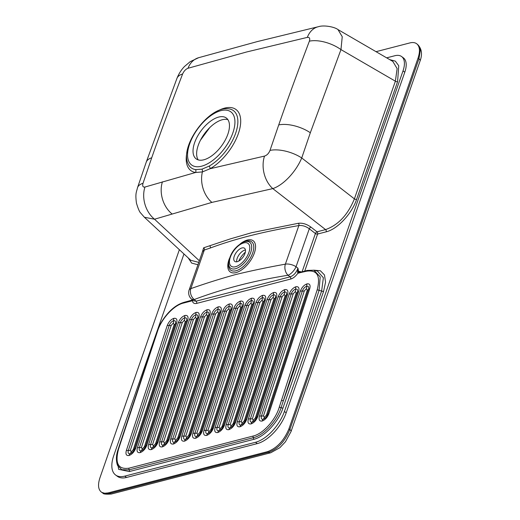 <?xml version="1.0" encoding="UTF-8"?>
<svg xmlns="http://www.w3.org/2000/svg" width="520" height="520" viewBox="0 0 520 520"><rect width="100%" height="100%" fill="white"/><g stroke="black" fill="none" stroke-linecap="round" stroke-linejoin="round"><path stroke-width="0.78" d="M302.094 271.758L315.406 233.519A1.69 0.702 127.8 0 1 317.012 231.816L325.572 229.6C338.26 225.062 347.867 214.825 354.393 198.868L395.375 81.192L397.131 68.608L392.841 61.438L337.987 29.581C334.36 26.799 323.733 24.869 318.292 26.728A24.83 17.901 76.9 0 0 318.286 26.728A24.83 17.901 76.9 0 0 307.327 37.382L246.708 51.955L188 68.27C185.705 69.186 183.905 71.091 182.611 73.99C171.256 103.721 161.883 128.655 151.703 157.8L143.026 183.281A24.83 11.115 -161.4 0 0 137.514 187.675A24.83 11.115 -161.4 0 0 137.514 187.681C136.454 192.413 135.122 193.108 136.454 203.119C138.144 208.767 139.575 212.089 140.738 213.077L144.372 217.243L154.537 219.219L199.225 260.663M404.794 72.202L403.013 70.889A22.575 11.323 -53.6 0 0 401.615 56.55L403.403 57.87A22.575 11.323 126.4 0 1 404.794 72.202L286.189 412.802A30.472 15.282 126.4 0 1 257.289 443.606L126.562 477.445A30.472 15.282 126.4 0 1 117.397 476.34L115.616 475.02A30.472 15.282 -53.6 0 1 113.731 455.663L183.969 253.962M115.616 475.02A30.472 15.282 -53.6 0 0 124.774 476.132L126.562 477.445M257.289 443.606L255.508 442.286L124.774 476.132M255.508 442.286A30.472 15.282 -53.6 0 0 284.401 411.482L286.189 412.802M403.013 70.889L284.401 411.482M401.615 56.55A22.575 11.323 -53.6 0 0 394.829 55.731L386.659 57.85M192.758 299.475L192.309 300.502L191.237 301.061L183.521 303.056C173.894 305.156 161.421 318.624 157.501 331.344L118.586 448.955C114.725 463.353 118.196 469.755 129.006 468.169L253.143 436.033C262.88 433.94 275.457 420.089 279.221 407.375L317.128 290.024C320.781 275.88 317.239 269.607 306.514 271.219L297.914 273.169C295.678 276.322 293.274 278.284 290.706 279.045A1.69 1.248 75.5 0 0 290.095 276.848L288.041 275.249C253.728 280.767 222.463 288.86 194.246 299.533A8.463 6.481 -108.8 0 1 190.833 288.632A8.463 3.75 18.2 0 0 189.085 290.089L202.56 251.55L204.328 250.036L190.833 288.632C205.556 283.433 220.428 278.759 235.443 274.606C251.388 270.745 268.028 267.261 285.37 264.16L298.857 225.563C265.915 231.27 237.679 237.868 210.288 248.014L204.328 250.036A1.69 1.294 71.2 0 0 203.665 247.793L230.315 238.894L251.804 232.667L298.344 223.288C302.478 222.807 306.663 224.068 310.901 227.071L317.012 231.816A1.69 1.248 -104.5 0 1 317.61 234.039L304.72 271.083M290.706 279.045L196.651 303.394A1.69 1.248 75.5 0 0 196.04 301.197L194.246 299.533A8.463 4.388 132.8 0 1 191.373 298.942L193.31 300.729L196.04 301.197L290.095 276.848C293.631 275.626 296.25 272.74 297.954 268.197L298.447 270.913L299.709 272.428M179.368 249.697L99.944 477.776C97.617 484.972 98.209 489.834 101.719 492.356L104.585 493.266L108.108 492.915L267.553 451.64C276.906 448.182 284.037 440.583 288.925 428.857L418.054 58.052C420.206 51.486 419.868 46.813 417.04 44.038C415.279 42.536 412.893 42.166 409.884 42.919L376.038 51.682M242.021 247.936A8.184 4.101 -53.6 0 0 235.125 254.274A8.184 4.101 -53.6 0 0 234.767 261.404A8.184 4.101 -53.6 0 0 242.931 257.257A8.184 4.101 -53.6 0 0 244.484 248.235A8.184 4.101 -53.6 0 0 242.021 247.936M245.44 249.977A8.184 4.101 -53.6 0 0 245.167 250.023A8.184 4.101 -53.6 0 0 244.927 250.081A8.184 4.101 -53.6 0 0 236.678 261.534A8.184 4.101 -53.6 0 0 236.717 261.807M238.771 261.072A13.715 6.877 126.4 0 1 245.343 252.161M198.211 159.887A25.396 12.734 126.4 0 1 201 139.185A25.396 12.734 126.4 0 1 208.936 128.427A25.396 12.734 126.4 0 1 222.294 119.737A25.396 12.734 126.4 0 1 227.89 119.645M218.686 117.072A25.396 12.734 126.4 0 1 226.317 118.001A25.396 12.734 126.4 0 1 221.494 145.997A25.396 12.734 126.4 0 1 196.177 158.873A25.396 12.734 126.4 0 1 197.269 136.747A25.396 12.734 126.4 0 1 218.686 117.072M102.798 493.025L109.128 493.545A4.518 3.322 75.5 0 0 111.416 494L111.416 494C106.028 494.429 103.155 494.104 102.798 493.025L101.719 492.356M288.925 428.857L289.855 429.507A4.518 2.054 -160.8 0 1 290.999 431.639L285.435 441.786L279.851 447.7L270.764 452.751A4.518 3.322 -104.5 0 1 268.476 452.296C277.947 448.962 285.077 441.37 289.855 429.507L418.938 58.825L420.349 50.225L417.982 44.863L417.04 44.038M417.982 44.863C421.791 49.017 422.487 54.386 420.082 60.957L420.082 60.957A4.518 2.054 -160.8 0 0 418.938 58.825L418.054 58.052M313.885 270.153L320.197 276.894L319.085 290.361L281.099 407.674C276.965 421.005 263.594 435.5 253.331 437.704L129.194 469.84L121.784 469.709L117.578 465.537C115.843 460.733 116.038 455.306 118.163 449.267A1.69 0.741 -161.6 0 1 118.586 448.955M313.957 270.173L320.405 270.764L324.48 274.944L325.559 282.178L323.583 291.382A1.69 0.767 19.2 0 1 321.639 291.012L323.362 277.745L317.421 271.05L314.139 270.212L307.275 270.419L299.767 272.454M216.833 111.403A37.966 19.045 126.4 0 1 224.582 108.127A37.966 19.045 126.4 0 1 238.342 133.627A37.966 19.045 126.4 0 1 210.087 168.733L264.517 156.084C266.968 155.272 268.794 153.381 270.003 150.41A24.83 11.147 18.5 0 1 301.73 157.963C295.978 171.691 283.575 185.036 272.798 188.611L211.887 202.404L154.537 219.219A24.83 18.727 73 0 1 144.97 187.031L195.553 172.49A37.966 19.045 126.4 0 1 187.07 151.756M190.808 260.299L198.62 262.346M337.987 29.588L342.245 36.725L340.964 49.595L310.329 132.75L301.73 157.963L354.393 198.868A1.69 0.767 -160.8 0 0 356.597 199.394C351.832 213.817 337.279 229.281 326.17 231.829L317.61 234.039A1.69 0.767 -160.8 0 1 315.406 233.519L309.303 228.781L296.049 266.714A8.463 3.77 -161.9 0 0 285.37 264.16A8.463 5.948 -100.6 0 0 288.041 275.249A8.463 3.523 127.8 0 0 296.049 266.714L297.954 268.197L297.577 270.985L301.457 271.928M143.026 183.281C142.259 186.141 142.909 187.389 144.97 187.031M209.196 166.088A35.548 17.829 -53.6 0 0 235.651 133.224A35.548 17.829 -53.6 0 0 228.566 108.817C209.125 105.684 179.328 146.081 188.071 163.728A35.548 17.829 -53.6 0 0 195.592 169.611L201.955 169.175L209.196 166.088A2.821 1.612 60.2 0 1 210.087 168.733L202.404 171.906L195.559 172.497M137.514 187.675L146.224 162.195L176.924 78.442A24.83 11.707 20.8 0 1 182.611 73.99M264.517 156.084A24.83 17.797 77.9 0 0 272.798 188.611L325.572 229.6A1.69 1.248 -104.5 0 1 326.17 231.829M176.924 78.442C178.822 73.691 181.357 69.693 184.529 66.456L190.197 61.659L198.64 57.7A24.83 18.642 74 0 0 198.64 57.7A24.83 18.642 74 0 0 188 68.27M270.003 150.41L278.726 124.924C288.886 95.778 298.116 70.883 309.374 41.178A24.83 11.629 20.9 0 1 340.964 49.595L395.375 81.192A1.69 0.767 -160.8 0 0 397.579 81.718L356.597 199.394M309.374 41.178C310.219 38.389 309.536 37.128 307.327 37.382M195.592 169.611A2.821 2.36 -81.2 0 1 195.553 172.49M323.583 291.382L282.971 408.005A1.69 0.767 19.2 0 1 281.099 407.674A1.69 0.76 17.9 0 0 279.221 407.375M282.971 408.005C278.428 422.032 264.284 437.06 253.507 439.406A1.69 1.248 75.5 0 0 253.331 437.704A1.69 1.248 75.5 0 1 253.143 436.033M253.507 439.406L129.376 471.543A1.69 1.248 75.5 0 0 129.194 469.84A1.69 1.248 75.5 0 1 129.006 468.169M299.618 272.402A1.69 1.45 -62.9 0 0 297.914 273.169L297.577 270.985M196.651 303.394C194.155 303.94 192.706 302.978 192.309 300.502A1.69 0.773 -127.1 0 1 192.478 299.995L184.288 302.257C178.555 303.888 173.219 307.431 168.279 312.891C163.001 318.786 159.269 325.039 157.085 331.656A1.69 0.747 -161.7 0 1 157.501 331.344M191.237 301.061A1.69 1.248 -104.5 0 1 191.99 300.261M183.521 303.056A1.69 1.248 -104.5 0 1 184.275 302.257M120.848 442.117A1.69 0.747 -161.7 0 0 120.432 442.423L157.085 331.656M281.418 400.55A1.69 0.76 17.9 0 1 283.374 400.887L321.639 291.012L319.085 290.361A1.69 0.76 17.9 0 0 317.128 290.024M306.514 271.219A1.69 1.248 -104.5 0 1 307.268 270.419M298.792 273.214A1.69 1.248 -104.5 0 1 299.553 272.422M298.344 223.288A1.69 1.19 79.3 0 1 298.857 225.563C302.302 225.173 305.786 226.239 309.303 228.781A1.69 0.702 127.8 0 1 310.901 227.071M197.782 264.706L191.659 263.088L188.175 257.868M389.721 59.625L395.35 61.145L398.749 65.748L397.579 81.718M129.376 471.543L118.651 469.359L116.48 456.879M203.665 247.793L202.118 252.746M240.221 243.88A19.357 9.704 126.4 0 1 247.338 240.045A19.357 9.704 126.4 0 1 252.207 257.829A19.357 9.704 126.4 0 1 233.877 272.935A19.357 9.704 126.4 0 1 229.353 258.622M244.868 241.664A16.101 8.073 126.4 0 1 251.18 250.933A16.101 8.073 126.4 0 1 237.984 267.767A16.101 8.073 126.4 0 1 228.625 262.392L228.527 263.803A17.628 8.84 -53.6 0 0 238.771 269.685A17.628 8.84 -53.6 0 0 253.214 251.258A17.628 8.84 -53.6 0 0 246.311 241.118A17.628 8.84 -53.6 0 0 244.933 241.566L243.614 242.073A16.101 8.073 126.4 0 1 244.868 241.664M108.108 492.915L109.128 493.545L268.476 452.296L267.553 451.64M243.776 242.899A14.176 7.111 -53.6 0 0 229.502 262.867A14.176 7.111 -53.6 0 0 245.596 258.7A14.176 7.111 -53.6 0 0 243.776 242.899M200.46 140.212A34.938 17.524 126.4 0 1 209.755 127.602L200.453 140.212M201.578 166.205A33.014 16.555 -53.6 0 0 234.819 119.704A33.014 16.555 -53.6 0 0 197.347 129.402A33.014 16.555 -53.6 0 0 201.578 166.205M162.428 181.811A24.83 18.701 73.1 0 0 171.997 213.895M146.224 162.195A24.83 11.291 19.2 0 1 151.703 157.8M201.955 169.175A2.821 2.08 -104.5 0 1 202.404 171.906A24.83 18.278 75.5 0 0 211.887 202.404M278.726 124.924A24.83 11.291 19.2 0 1 310.329 132.75M176.592 323.226L135.733 448.175C134.245 451.951 132.008 454.396 129.031 455.5A5.642 4.154 -104.5 0 1 130.111 453.687A5.642 4.154 75.5 0 0 131.196 451.874L133.302 449.566L174.161 324.617L173.31 323.083A5.642 4.154 75.5 0 0 173.596 320.704C171.645 321.432 170.177 323.037 169.195 325.52L128.336 450.469A5.642 2.509 -161.9 0 0 126.328 450.606L167.186 325.663C168.675 321.88 170.911 319.436 173.888 318.331C176.625 317.954 177.522 319.586 176.592 323.226A5.642 2.509 -161.9 0 0 175.377 323.921C175.988 321.529 175.396 320.457 173.596 320.704A5.642 4.154 -104.5 0 1 173.888 318.331M129.031 455.5C126.295 455.878 125.398 454.246 126.328 450.606M167.186 325.663A5.642 2.509 -161.9 0 1 169.195 325.52A5.642 2.509 -161.9 0 0 171.203 325.383L130.345 450.333A5.642 2.509 -161.9 0 1 128.336 450.469C127.725 452.862 128.316 453.934 130.111 453.687C132.067 452.959 133.536 451.353 134.517 448.871L175.377 323.921A5.642 2.509 -161.9 0 1 174.161 324.617M135.733 448.175A5.642 2.509 -161.9 0 0 134.517 448.871A5.642 2.509 -161.9 0 1 133.302 449.566M140.127 452.628C137.391 453.011 136.487 451.38 137.423 447.733A5.642 2.509 18.1 0 1 139.431 447.597C138.814 449.988 139.412 451.061 141.206 450.814A5.642 4.154 75.5 0 0 142.292 449L144.398 446.693A5.642 2.509 -161.9 0 0 145.613 445.998L186.472 321.048C187.083 318.663 186.492 317.59 184.691 317.831A5.642 4.154 -104.5 0 1 184.983 315.458C187.72 315.081 188.617 316.713 187.688 320.353L146.828 445.302C145.34 449.079 143.104 451.522 140.127 452.628A5.642 4.154 -104.5 0 1 141.206 450.814C143.162 450.093 144.631 448.487 145.613 445.998A5.642 2.509 18.1 0 1 146.828 445.302M137.423 447.733L178.282 322.79C179.77 319.007 182.006 316.563 184.983 315.458M178.282 322.79A5.642 2.509 18.1 0 1 180.291 322.654L139.431 447.597A5.642 2.509 -161.9 0 0 141.44 447.46L142.292 449M144.398 446.693L185.256 321.75L184.405 320.209A5.642 4.154 75.5 0 0 184.691 317.831C182.741 318.558 181.272 320.164 180.291 322.654A5.642 2.509 -161.9 0 0 182.292 322.511L141.44 447.46M185.256 321.75A5.642 2.509 -161.9 0 0 186.472 321.048A5.642 2.509 18.1 0 1 187.688 320.353M151.274 449.599C148.538 449.976 147.635 448.344 148.571 444.697A5.642 2.509 18.1 0 1 150.579 444.561C149.962 446.953 150.56 448.026 152.353 447.779A5.642 4.154 75.5 0 0 153.439 445.965L155.545 443.657A5.642 2.509 -161.9 0 0 156.761 442.962L197.619 318.019C198.231 315.627 197.639 314.555 195.839 314.795A5.642 4.154 -104.5 0 1 196.131 312.423C198.868 312.046 199.764 313.677 198.835 317.317L157.976 442.267C156.488 446.043 154.251 448.487 151.274 449.599A5.642 4.154 -104.5 0 1 152.353 447.779C154.31 447.057 155.779 445.445 156.761 442.962A5.642 2.509 18.1 0 1 157.976 442.267M148.571 444.697L189.423 319.755C190.918 315.971 193.147 313.528 196.131 312.423M189.423 319.755A5.642 2.509 18.1 0 1 191.438 319.618L150.579 444.561A5.642 2.509 -161.9 0 0 152.588 444.425L153.439 445.965M155.545 443.657L196.404 318.714L195.553 317.174A5.642 4.154 75.5 0 0 195.839 314.795C193.889 315.523 192.419 317.128 191.438 319.618A5.642 2.509 -161.9 0 0 193.447 319.481L152.588 444.425M196.404 318.714A5.642 2.509 -161.9 0 0 197.619 318.019A5.642 2.509 18.1 0 1 198.835 317.317M162.312 446.888C159.582 447.265 158.678 445.634 159.608 441.994A5.642 2.509 18.1 0 1 161.616 441.857C161.005 444.243 161.597 445.315 163.397 445.075A5.642 4.154 75.5 0 0 164.476 443.255L166.582 440.954A5.642 2.509 -161.9 0 0 167.797 440.258L208.656 315.308C209.268 312.917 208.676 311.844 206.882 312.091A5.642 4.154 -104.5 0 1 207.168 309.719C209.905 309.335 210.808 310.967 209.872 314.606L169.013 439.556C167.525 443.339 165.295 445.783 162.312 446.888A5.642 4.154 -104.5 0 1 163.397 445.075C165.347 444.347 166.816 442.741 167.797 440.258A5.642 2.509 18.1 0 1 169.013 439.556M159.608 441.994L200.467 317.044C201.955 313.267 204.191 310.824 207.168 309.719M200.467 317.044A5.642 2.509 18.1 0 1 202.475 316.908L161.616 441.857A5.642 2.509 -161.9 0 0 163.625 441.721L164.476 443.255M166.582 440.954L207.441 316.004L206.589 314.464A5.642 4.154 75.5 0 0 206.882 312.091C204.925 312.812 203.457 314.425 202.475 316.908A5.642 2.509 -161.9 0 0 204.483 316.771L163.625 441.721M207.441 316.004A5.642 2.509 -161.9 0 0 208.656 315.308A5.642 2.509 18.1 0 1 209.872 314.606M173.407 444.015C170.671 444.392 169.774 442.76 170.703 439.121A5.642 2.509 18.1 0 1 172.712 438.984C172.1 441.376 172.692 442.449 174.493 442.201A5.642 4.154 75.5 0 0 175.572 440.388L177.678 438.081A5.642 2.509 -161.9 0 0 178.893 437.385L219.752 312.436C220.363 310.043 219.772 308.971 217.978 309.218A5.642 4.154 -104.5 0 1 218.264 306.846C221 306.462 221.904 308.094 220.968 311.74L180.108 436.683C178.62 440.466 176.384 442.91 173.407 444.015A5.642 4.154 -104.5 0 1 174.493 442.201C176.442 441.474 177.911 439.868 178.893 437.385A5.642 2.509 18.1 0 1 180.108 436.683M170.703 439.121L211.562 314.171C213.05 310.394 215.286 307.95 218.264 306.846M211.562 314.171A5.642 2.509 18.1 0 1 213.571 314.034L172.712 438.984A5.642 2.509 -161.9 0 0 174.72 438.848L175.572 440.388M177.678 438.081L218.536 313.131L217.685 311.591A5.642 4.154 75.5 0 0 217.978 309.218C216.021 309.94 214.552 311.545 213.571 314.034A5.642 2.509 -161.9 0 0 215.579 313.898L174.72 438.848M218.536 313.131A5.642 2.509 -161.9 0 0 219.752 312.436A5.642 2.509 18.1 0 1 220.968 311.74M184.503 441.142C181.766 441.519 180.863 439.887 181.799 436.248A5.642 2.509 18.1 0 1 183.807 436.111C183.19 438.503 183.787 439.575 185.582 439.329A5.642 4.154 75.5 0 0 186.667 437.515L188.773 435.207A5.642 2.509 -161.9 0 0 189.989 434.512L230.847 309.562C231.458 307.171 230.867 306.098 229.067 306.345A5.642 4.154 -104.5 0 1 229.359 303.972C232.096 303.596 232.993 305.227 232.063 308.867L191.204 433.817C189.716 437.593 187.48 440.037 184.503 441.142A5.642 4.154 -104.5 0 1 185.582 439.329C187.538 438.607 189.007 437.001 189.989 434.512A5.642 2.509 18.1 0 1 191.204 433.817M181.799 436.248L222.658 311.298C224.146 307.522 226.382 305.078 229.359 303.972M222.658 311.298A5.642 2.509 18.1 0 1 224.666 311.161L183.807 436.111A5.642 2.509 -161.9 0 0 185.816 435.975L186.667 437.515M188.773 435.207L229.632 310.258L228.781 308.718A5.642 4.154 75.5 0 0 229.067 306.345C227.117 307.073 225.647 308.678 224.666 311.161A5.642 2.509 -161.9 0 0 226.675 311.025L185.816 435.975M229.632 310.258A5.642 2.509 -161.9 0 0 230.847 309.562A5.642 2.509 18.1 0 1 232.063 308.867M195.598 438.269C192.862 438.653 191.958 437.021 192.894 433.375A5.642 2.509 18.1 0 1 194.903 433.238C194.285 435.63 194.877 436.703 196.677 436.456A5.642 4.154 75.5 0 0 197.756 434.642L199.869 432.334A5.642 2.509 -161.9 0 0 201.084 431.639L241.943 306.69C242.554 304.304 241.963 303.231 240.162 303.472A5.642 4.154 -104.5 0 1 240.448 301.1C243.185 300.722 244.088 302.354 243.159 305.994L202.3 430.944C200.811 434.72 198.575 437.164 195.598 438.269A5.642 4.154 -104.5 0 1 196.677 436.456C198.633 435.734 200.096 434.129 201.084 431.639A5.642 2.509 18.1 0 1 202.3 430.944M192.894 433.375L233.747 308.432C235.242 304.649 237.471 302.204 240.448 301.1M233.747 308.432A5.642 2.509 18.1 0 1 235.755 308.288L194.903 433.238A5.642 2.509 -161.9 0 0 196.905 433.101L197.756 434.642M199.869 432.334L240.728 307.392L239.876 305.851A5.642 4.154 75.5 0 0 240.162 303.472C238.212 304.2 236.743 305.806 235.755 308.288A5.642 2.509 -161.9 0 0 237.764 308.152L196.905 433.101M240.728 307.392A5.642 2.509 -161.9 0 0 241.943 306.69A5.642 2.509 18.1 0 1 243.159 305.994M206.694 435.403C203.957 435.779 203.053 434.148 203.983 430.508A5.642 2.509 18.1 0 1 205.992 430.365C205.381 432.757 205.972 433.829 207.772 433.582A5.642 4.154 75.5 0 0 208.852 431.769L210.958 429.462A5.642 2.509 -161.9 0 0 212.173 428.766L253.032 303.817C253.65 301.431 253.052 300.358 251.258 300.606A5.642 4.154 -104.5 0 1 251.544 298.226C254.28 297.85 255.183 299.481 254.248 303.121L213.389 428.071C211.9 431.853 209.671 434.291 206.694 435.403A5.642 4.154 -104.5 0 1 207.772 433.582C209.729 432.861 211.192 431.256 212.173 428.766A5.642 2.509 18.1 0 1 213.389 428.071M203.983 430.508L244.842 305.558C246.331 301.776 248.567 299.332 251.544 298.226M244.842 305.558A5.642 2.509 18.1 0 1 246.85 305.422L205.992 430.365A5.642 2.509 -161.9 0 0 208 430.228L208.852 431.769M210.958 429.462L251.817 304.519L250.965 302.978A5.642 4.154 75.5 0 0 251.258 300.606C249.301 301.327 247.832 302.933 246.85 305.422A5.642 2.509 -161.9 0 0 248.859 305.286L208 430.228M251.817 304.519A5.642 2.509 -161.9 0 0 253.032 303.817A5.642 2.509 18.1 0 1 254.248 303.121M217.783 432.529C215.046 432.906 214.149 431.275 215.078 427.635A5.642 2.509 18.1 0 1 217.087 427.499C216.476 429.884 217.067 430.957 218.868 430.716A5.642 4.154 75.5 0 0 219.947 428.896L222.053 426.595A5.642 2.509 -161.9 0 0 223.269 425.893L264.127 300.95C264.739 298.558 264.147 297.486 262.353 297.733A5.642 4.154 -104.5 0 1 262.639 295.353C265.375 294.976 266.279 296.608 265.343 300.248L224.484 425.197C222.995 428.981 220.76 431.425 217.783 432.529A5.642 4.154 -104.5 0 1 218.868 430.716C220.818 429.988 222.287 428.382 223.269 425.893A5.642 2.509 18.1 0 1 224.484 425.197M215.078 427.635L255.938 302.686C257.426 298.903 259.662 296.465 262.639 295.353M255.938 302.686A5.642 2.509 18.1 0 1 257.946 302.549L217.087 427.499A5.642 2.509 -161.9 0 0 219.096 427.356L219.947 428.896M222.053 426.595L262.912 301.646L262.061 300.105A5.642 4.154 75.5 0 0 262.353 297.733C260.397 298.454 258.928 300.06 257.946 302.549A5.642 2.509 -161.9 0 0 259.954 302.413L219.096 427.356M262.912 301.646A5.642 2.509 -161.9 0 0 264.127 300.95A5.642 2.509 18.1 0 1 265.343 300.248M228.878 429.656C226.142 430.034 225.238 428.402 226.174 424.762A5.642 2.509 18.1 0 1 228.183 424.625C227.572 427.011 228.163 428.084 229.957 427.843A5.642 4.154 75.5 0 0 231.042 426.029L233.149 423.722A5.642 2.509 -161.9 0 0 234.364 423.026L275.223 298.077C275.834 295.685 275.243 294.613 273.442 294.86A5.642 4.154 -104.5 0 1 273.735 292.487C276.471 292.103 277.368 293.735 276.439 297.382L235.58 422.325C234.091 426.107 231.855 428.551 228.878 429.656A5.642 4.154 -104.5 0 1 229.957 427.843C231.914 427.115 233.383 425.51 234.364 423.026A5.642 2.509 18.1 0 1 235.58 422.325M226.174 424.762L267.033 299.812C268.522 296.036 270.757 293.592 273.735 292.487M267.033 299.812A5.642 2.509 18.1 0 1 269.042 299.676L228.183 424.625A5.642 2.509 -161.9 0 0 230.191 424.489L231.042 426.029M233.149 423.722L274.007 298.772L273.156 297.232A5.642 4.154 75.5 0 0 273.442 294.86C271.492 295.581 270.023 297.187 269.042 299.676A5.642 2.509 -161.9 0 0 271.05 299.539L230.191 424.489M274.007 298.772A5.642 2.509 -161.9 0 0 275.223 298.077A5.642 2.509 18.1 0 1 276.439 297.382M239.974 426.784C237.237 427.161 236.333 425.529 237.269 421.889A5.642 2.509 18.1 0 1 239.278 421.753C238.661 424.144 239.258 425.217 241.053 424.97A5.642 4.154 75.5 0 0 242.131 423.156L244.244 420.849A5.642 2.509 -161.9 0 0 245.459 420.154L286.319 295.204C286.93 292.812 286.338 291.74 284.538 291.986A5.642 4.154 -104.5 0 1 284.83 289.614C287.56 289.237 288.464 290.869 287.534 294.508L246.675 419.458C245.186 423.235 242.951 425.678 239.974 426.784A5.642 4.154 -104.5 0 1 241.053 424.97C243.009 424.242 244.478 422.637 245.459 420.154A5.642 2.509 18.1 0 1 246.675 419.458M237.269 421.889L278.128 296.94C279.617 293.163 281.846 290.719 284.83 289.614M278.128 296.94A5.642 2.509 18.1 0 1 280.131 296.803L239.278 421.753A5.642 2.509 -161.9 0 0 241.286 421.616L242.131 423.156M244.244 420.849L285.103 295.9L284.252 294.359A5.642 4.154 75.5 0 0 284.538 291.986C282.581 292.714 281.119 294.32 280.131 296.803A5.642 2.509 -161.9 0 0 282.139 296.667L241.286 421.616M285.103 295.9A5.642 2.509 -161.9 0 0 286.319 295.204A5.642 2.509 18.1 0 1 287.534 294.508M251.069 423.911C248.333 424.288 247.429 422.656 248.365 419.016A5.642 2.509 18.1 0 1 250.367 418.88C249.756 421.272 250.347 422.344 252.148 422.097A5.642 4.154 75.5 0 0 253.227 420.284L255.339 417.976A5.642 2.509 -161.9 0 0 256.555 417.281L297.408 292.331C298.025 289.939 297.427 288.867 295.633 289.114A5.642 4.154 -104.5 0 1 295.919 286.741C298.656 286.364 299.559 287.995 298.623 291.636L257.771 416.585C256.276 420.362 254.046 422.806 251.069 423.911A5.642 4.154 -104.5 0 1 252.148 422.097C254.105 421.369 255.573 419.763 256.555 417.281A5.642 2.509 18.1 0 1 257.771 416.585M248.365 419.016L289.218 294.073C290.713 290.29 292.942 287.846 295.919 286.741M289.218 294.073A5.642 2.509 18.1 0 1 291.226 293.93L250.367 418.88A5.642 2.509 -161.9 0 0 252.375 418.743L253.227 420.284M255.339 417.976L296.192 293.026L295.347 291.493A5.642 4.154 75.5 0 0 295.633 289.114C293.677 289.842 292.208 291.447 291.226 293.93A5.642 2.509 -161.9 0 0 293.235 293.793L252.375 418.743M296.192 293.026A5.642 2.509 -161.9 0 0 297.408 292.331A5.642 2.509 18.1 0 1 298.623 291.636M262.158 421.038C259.422 421.421 258.525 419.79 259.454 416.143A5.642 2.509 18.1 0 1 261.463 416.007C260.851 418.399 261.443 419.471 263.244 419.224A5.642 4.154 75.5 0 0 264.322 417.411L266.428 415.103A5.642 2.509 -161.9 0 0 267.644 414.407L308.503 289.458C309.12 287.072 308.522 286 306.728 286.24A5.642 4.154 -104.5 0 1 307.014 283.868C309.751 283.491 310.655 285.123 309.719 288.762L268.86 413.712C267.371 417.488 265.135 419.933 262.158 421.038A5.642 4.154 -104.5 0 1 263.244 419.224C265.194 418.503 266.663 416.897 267.644 414.407A5.642 2.509 18.1 0 1 268.86 413.712M259.454 416.143L300.313 291.2C301.802 287.417 304.038 284.973 307.014 283.868M300.313 291.2A5.642 2.509 18.1 0 1 302.322 291.064L261.463 416.007A5.642 2.509 -161.9 0 0 263.471 415.87L264.322 417.411M266.428 415.103L307.288 290.16L306.436 288.62A5.642 4.154 75.5 0 0 306.728 286.24C304.772 286.969 303.303 288.574 302.322 291.064A5.642 2.509 -161.9 0 0 304.33 290.921L263.471 415.87M307.288 290.16A5.642 2.509 -161.9 0 0 308.503 289.458A5.642 2.509 18.1 0 1 309.719 288.762M184.405 320.209L182.292 322.511M195.553 317.174L193.447 319.481M206.589 314.464L204.483 316.771M217.685 311.591L215.579 313.898M228.781 308.718L226.675 311.025M239.876 305.851L237.764 308.152M250.965 302.978L248.859 305.286M262.061 300.105L259.954 302.413M273.156 297.232L271.05 299.539M284.252 294.359L282.139 296.667M295.347 291.493L293.235 293.793M306.436 288.62L304.33 290.921M173.31 323.083L171.203 325.383M130.345 450.333L131.196 451.874M297.525 272.356A1.69 0.663 -30.7 0 1 299.019 271.778M210.288 248.014A1.69 1.294 71.3 0 0 209.631 245.772M290.999 431.639L420.082 60.957M111.416 494L270.764 452.751M190.821 260.319L144.372 217.243M198.647 57.7L257.452 41.548L318.286 26.728M192.744 299.397L192.478 299.995M120.432 442.423L118.163 449.267M189.085 290.089A8.463 8.463 0 0 0 191.373 298.942M228.625 262.392C230.275 253.156 235.268 246.383 243.614 242.073"/></g></svg>
